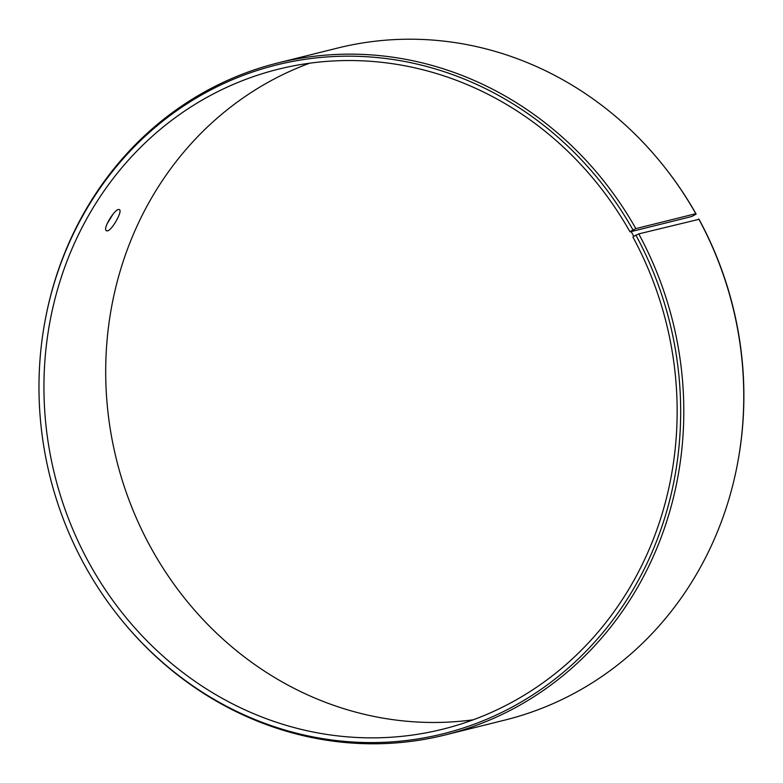 <?xml version="1.0" encoding="UTF-8"?>
<svg xmlns="http://www.w3.org/2000/svg" width="783" height="783" viewBox="0 0 783 783"><rect width="100%" height="100%" fill="white"/><g stroke="black" fill="none" stroke-linecap="round" stroke-linejoin="round"><path stroke-width="1.17" d="M630.892 231.102L635.845 228.626L695.793 213.69L696.136 214.082L691.8 216.499L630.041 231.895L630.892 231.102L633.76 236.3L638.752 233.892L699.033 219.309A344.637 319.317 -104 0 1 737.703 462.655L737.557 463.438A346.262 320.815 -104 0 0 698.71 218.946M630.041 231.895A340.076 315.089 -104 0 0 278.298 69.217A340.076 315.089 -104 0 0 54.81 475.398A340.076 315.089 -104 0 0 442.796 729.179A340.076 315.089 -104 0 0 632.899 237.063L633.76 236.3M632.938 229.83A344.637 319.317 -104 0 0 303.021 59.635A344.637 319.317 -104 0 0 45.15 320.345A344.637 319.317 -104 0 0 119.055 616.857A344.637 319.317 -104 0 0 548.491 684.029A344.637 319.317 -104 0 0 635.835 235.066M635.845 228.626A346.262 320.815 -104 0 0 277.711 62.992A346.262 320.815 -104 0 0 45.297 319.562L45.15 320.345M119.055 616.857L119.554 617.474A346.262 320.815 -104 0 0 445.194 734.953A346.262 320.815 -104 0 0 638.752 233.892M696.136 214.082A344.637 319.317 -104 0 0 663.798 166.143L663.299 165.526A346.262 320.815 -104 0 0 337.659 48.047L277.711 62.992M695.793 213.69A346.262 320.815 -104 0 0 663.299 165.526M445.194 734.953L505.143 720.008A346.262 320.815 -104 0 0 737.557 463.438M309.598 63.208A340.076 315.089 -104 0 0 116.569 460.012A340.076 315.089 -104 0 0 473.255 719.792M107.496 230.877L106.468 230.779C102.025 228.939 116.099 206.771 119.427 209.717C122.804 210.872 112.106 230.192 107.496 230.877M107.056 223.889L113.202 213.876"/></g></svg>
